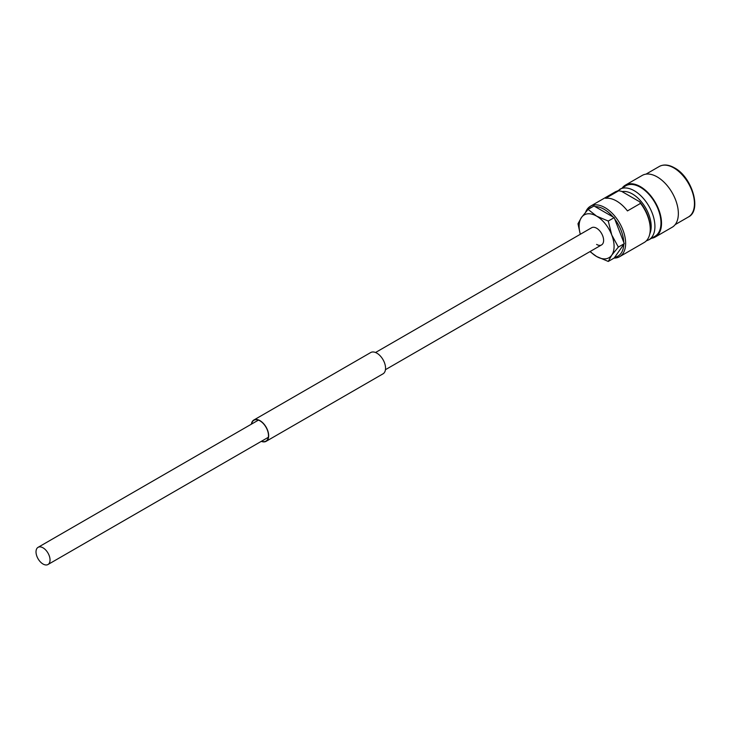 <?xml version="1.0" encoding="UTF-8"?>
<svg xmlns="http://www.w3.org/2000/svg" width="731" height="731" viewBox="0 0 731 731"><rect width="100%" height="100%" fill="white"/><g stroke="black" fill="none" stroke-linecap="round" stroke-linejoin="round"><path stroke-width="1.1" d="M43.028 564.021A9.914 5.729 -120 0 0 47.99 564.515A9.914 5.729 -120 0 0 49.507 556.565A9.914 5.729 -120 0 0 43.028 547.83A9.914 5.729 -120 0 0 38.067 547.336A9.914 5.729 -120 0 0 36.55 555.286A9.914 5.729 -120 0 0 43.028 564.021M651.54 238.269A29.934 17.279 -120 0 0 655.323 236.981L672.154 227.268A29.934 17.279 -120 0 0 676.742 203.282A29.934 17.279 -120 0 0 657.187 176.902A29.934 17.279 -120 0 0 642.229 175.422L625.389 185.135A29.934 17.279 -120 0 0 622.392 187.776M655.323 236.981A29.934 17.279 -120 0 0 659.91 212.995A29.934 17.279 -120 0 0 640.356 186.615A29.934 17.279 -120 0 0 625.389 185.135M619.733 189.311A29.149 16.831 -120 0 1 634.307 190.754A29.149 16.831 -120 0 1 653.35 216.44A29.149 16.831 -120 0 1 648.881 239.805L654.939 236.305A29.149 16.831 -120 0 0 659.408 212.949A29.149 16.831 -120 0 0 640.356 187.255A29.149 16.831 -120 0 0 625.782 185.811L617.467 191.01M614.095 258.07A29.149 16.831 -120 0 0 619.596 256.709L644.203 242.5A29.149 16.831 -120 0 0 650.243 229.159A29.149 16.831 -120 0 0 640.548 203.364L627.454 210.921A29.149 16.831 -120 0 0 616.535 201.007A29.149 16.831 -120 0 0 605.624 198.32L618.709 190.764A29.149 16.831 -120 0 0 615.054 192.006L590.447 206.215A29.149 16.831 -120 0 0 585.632 212.182M619.596 256.709A29.149 16.831 -120 0 0 624.064 233.344A29.149 16.831 -120 0 0 605.021 207.659A29.149 16.831 -120 0 0 590.447 206.215M614.716 257.266A27.833 16.064 -120 0 0 623.744 244.419M623.744 242.281A27.833 16.064 -120 0 0 614.716 219.017M613.117 217.025A27.833 16.064 -120 0 0 604.089 209.276A27.833 16.064 -120 0 0 595.061 206.599M650.243 229.159L650.243 228.081A27.833 16.064 -120 0 0 639.588 201.738L640.548 203.364M592.147 207.047A27.833 16.064 -120 0 0 588.437 209.185M618.709 190.764L621.533 191.312L639.588 201.738M596.606 244.419A9.914 5.729 -120 0 0 601.567 244.912A9.914 5.729 -120 0 0 603.084 236.963A9.914 5.729 -120 0 0 596.606 228.218A9.914 5.729 -120 0 0 591.644 227.734L375.533 352.506M614.186 217.637L624.274 243.661L618.362 247.078L611.746 234.971L608.265 221.054L614.186 217.637L593.992 205.978L588.071 209.395L581.465 217.482L577.974 223.759L580.286 234.295M608.265 221.054L596.606 216.129L588.071 209.395M624.274 243.661L614.186 258.025L608.265 261.442L611.746 255.156L618.362 247.078M589.944 251.619L596.606 256.508L608.265 261.442M580.323 234.267A24.726 14.282 60 0 1 581.465 217.482A24.726 14.282 -120 0 1 596.606 216.129A24.726 14.282 60 0 1 611.746 234.971A24.726 14.282 60 0 1 611.746 255.156A24.726 14.282 60 0 1 596.606 256.508A24.726 14.282 60 0 1 590.237 251.446M251.601 424.053A12.034 6.944 60 0 1 253.959 420.252A12.034 6.944 60 0 1 263.224 423.477A12.034 6.944 60 0 1 268.478 435.585A12.034 6.944 60 0 1 265.993 441.095A12.034 6.944 60 0 1 261.524 441.232M251.373 424.181A12.299 7.1 60 0 1 253.821 420.023L370.708 352.543A12.299 7.1 60 0 1 380.184 355.833A12.299 7.1 60 0 1 385.557 368.214A12.299 7.1 60 0 1 383.007 373.843L266.121 441.323A12.299 7.1 60 0 1 261.296 441.36M253.821 420.023A12.299 7.1 60 0 1 263.297 423.322A12.299 7.1 60 0 1 268.67 435.694A12.299 7.1 60 0 1 266.121 441.323M659.261 166.485C663.62 164.137 668.701 164.594 674.494 167.865C692.12 177.057 702.071 210.51 688.41 216.979A29.149 16.831 -120 0 0 692.878 193.614A29.149 16.831 -120 0 0 673.836 167.929A29.149 16.831 -120 0 0 659.261 166.485L646.012 174.133M649.804 233.801A26.508 15.305 -120 0 0 632.434 193.989A26.508 15.305 -120 0 0 622.072 191.623M47.99 564.515L268.341 437.293M385.456 369.685L601.567 244.912M38.067 547.336L258.418 420.115M688.41 216.979L675.161 224.627M648.881 239.805L646.277 240.91"/></g></svg>
